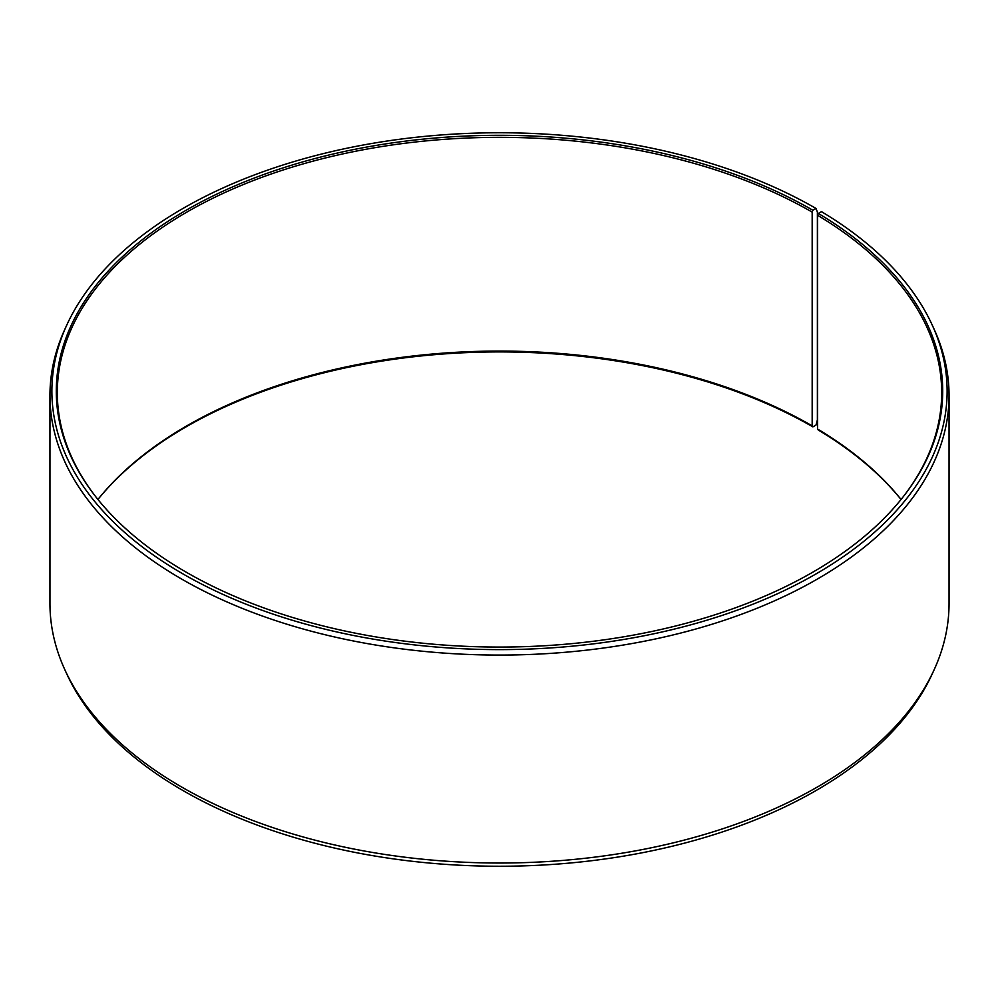 <?xml version="1.0" encoding="UTF-8"?>
<svg xmlns="http://www.w3.org/2000/svg" width="999" height="999" viewBox="0 0 999 999"><rect width="100%" height="100%" fill="white"/><g stroke="black" fill="none" stroke-linecap="round" stroke-linejoin="round"><path stroke-width="1.5" d="M901.061 499.475A442.182 255.294 -0 0 0 817.582 429.033L818.318 430.057A443.206 255.881 -0 0 1 901.036 499.5M903.62 496.253A442.182 255.294 -0 0 0 941.682 392.632A442.182 255.294 -0 0 0 817.582 215.297L817.582 429.033M812.886 210.252L812.175 212.113L812.175 425.849L812.886 426.873L816.008 425.075L817.382 419.955L817.382 212L816.008 208.454L812.886 210.252A443.206 255.881 -0 0 0 248.164 180.432A443.206 255.881 -0 0 0 94.917 495.654A443.206 255.881 -0 0 0 186.114 572.127A443.206 255.881 -0 0 0 904.083 495.654A443.206 255.881 -0 0 0 818.318 213.436L817.582 215.297M816.008 208.454A447.614 258.429 -0 0 0 383.316 141.608A447.614 258.429 -0 0 0 66.958 324.675A447.614 258.429 -0 0 0 182.992 573.926A447.614 258.429 -0 0 0 723.014 615.097A447.614 258.429 -0 0 0 932.042 324.675A447.614 258.429 -0 0 0 821.49 211.663L818.318 213.436M66.958 324.675L65.097 328.721A449.55 259.54 -0 0 0 49.95 395.517A449.55 259.54 -0 0 0 181.618 579.045A449.55 259.54 -0 0 0 671.54 635.314A449.55 259.54 -0 0 0 949.05 395.517A449.55 259.54 -0 0 0 933.903 328.721L932.042 324.675M49.95 395.517L49.95 603.483A449.55 259.54 -0 0 0 65.097 670.279A449.55 259.54 -0 0 0 181.618 787A449.55 259.54 -0 0 0 616.183 854.133A449.55 259.54 -0 0 0 933.903 670.279A449.55 259.54 -0 0 0 949.05 603.483L949.05 395.517M65.097 670.279L66.958 674.325A447.614 258.429 -0 0 0 182.992 790.546A447.614 258.429 -0 0 0 615.684 857.392A447.614 258.429 -0 0 0 932.042 674.325L933.903 670.279M812.175 425.849A442.182 255.294 -0 0 0 97.939 499.475A443.206 255.881 -0 0 1 812.886 426.873M812.175 212.113A442.182 255.294 -0 0 0 330.282 156.781A442.182 255.294 -0 0 0 57.318 392.632A442.182 255.294 -0 0 0 95.38 496.253"/></g></svg>
